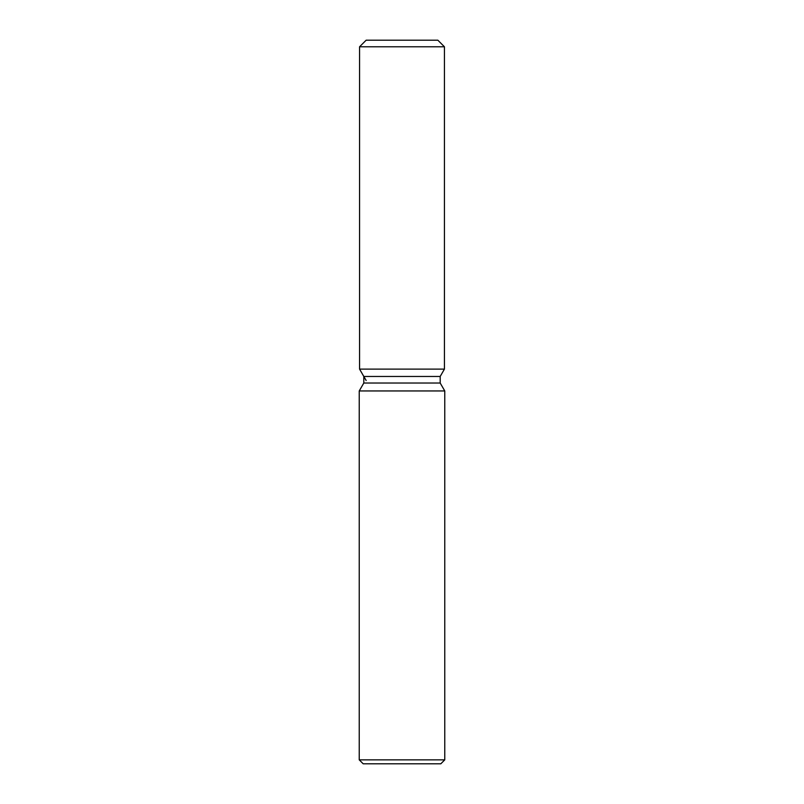 <?xml version="1.0" encoding="UTF-8"?>
<svg xmlns="http://www.w3.org/2000/svg" width="804" height="804" viewBox="0 0 804 804"><rect width="100%" height="100%" fill="white"/><g stroke="black" fill="none" stroke-linecap="round" stroke-linejoin="round"><path stroke-width="1.21" d="M437.848 40.2L366.152 40.2L437.848 40.2L444.431 46.783L444.431 369.106L402 369.106L444.431 369.106L440.19 376.463L440.19 383.026L444.763 390.945L444.763 759.85L359.237 759.85L363.187 763.8L440.813 763.8L444.763 759.85M440.19 383.026L363.81 383.026L363.81 376.463L440.19 376.463L444.431 369.106M363.81 383.026L359.237 390.945L444.763 390.945M366.152 40.2L359.569 46.783L359.569 369.106L402 369.106L359.569 369.106L363.81 376.463M359.569 46.783L444.431 46.783M359.237 390.945L359.237 759.85M366.152 380.503L359.569 369.106"/></g></svg>
